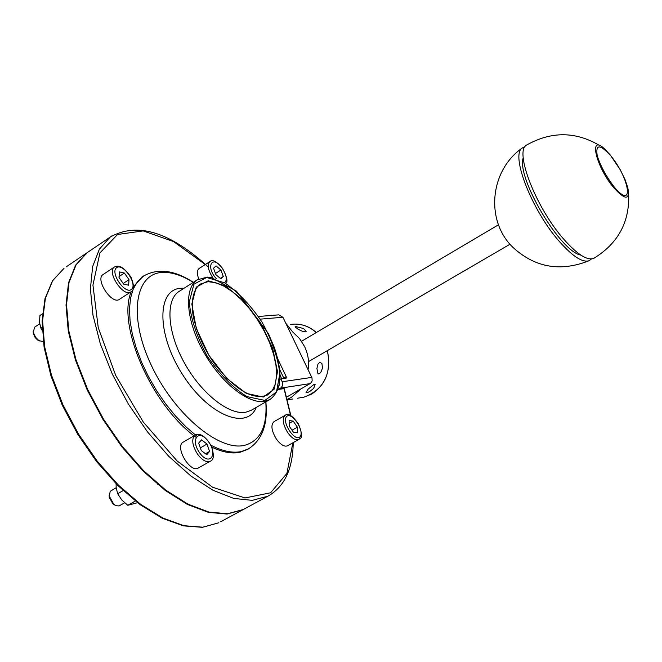 <?xml version="1.0" encoding="UTF-8"?>
<svg xmlns="http://www.w3.org/2000/svg" width="662" height="662" viewBox="0 0 662 662"><rect width="100%" height="100%" fill="white"/><g stroke="black" fill="none" stroke-linecap="round" stroke-linejoin="round"><path stroke-width="0.99" d="M290.899 415.753L284.263 388.602L278.404 389.405L281.375 387.551L282.616 385.375L282.616 382.744L280.911 378.904L286.249 378.11L286.207 376.637L283.766 378.052L283.932 378.465M277.841 359.102L286.207 376.637M283.766 378.052L279.678 369.479M278.404 389.405L278.172 388.925M280.043 374.634L281.573 378.805M211.766 447.098C222.457 452.237 231.865 453.975 239.992 452.312L247.563 449.415M142.802 276.509L133.467 286.696M131.258 291.611C116.611 325.034 151.855 405.732 195.985 437.259M220.669 521.764L242.863 509.748L227.066 514.043L208.323 512.33L187.42 504.427L165.31 490.484L143.091 471.013L121.924 446.908L102.941 419.377L87.169 389.86L75.443 359.938L68.302 331.182L66.018 305.033L68.55 282.724L75.592 265.189L86.639 253.025L66.167 266.894M285.876 323.395L292.935 332.208L299.497 338.489L304.603 346.582C307.896 353.657 309.195 361.104 308.509 368.933M300.846 388.958L291.23 397.448L287.333 399.327M297.917 329.064L295.029 326.896L295.757 326.556L303.568 328.526L306.183 331.389C305.025 332.324 302.269 331.554 297.917 329.064M288.16 399.774L292.786 398.971M308.037 389.223L314.193 384.217L315.145 384.589L313.631 388.337C309.882 391.705 307.358 393.071 306.051 392.425L308.037 389.223M316.899 368.511L317.983 364.141L319.936 362.089L321.931 363.645L322.46 367.741C321.5 371.945 320.019 374.013 318.017 373.947L316.899 368.511M280.911 378.904L279.96 379.45M279.629 382.785L279.165 385.342M286.737 397.059L310.569 383.339L312.15 380.923L312.001 377.87L282.939 317.263L278.76 314.855L258.494 316.469M245.163 508.507L243.376 509.475L227.579 513.762L208.844 512.049L187.942 504.138L165.839 490.186L143.613 470.715L122.445 446.602L103.454 419.063L87.69 389.537L75.948 359.615L68.807 330.851L66.514 304.71L69.038 282.401L76.08 264.858L87.119 252.702L89.262 251.254M600.219 145.888C576.18 131.39 551.736 131.059 526.878 144.895C513.679 150.266 535.798 207.86 563.966 239.429C577.545 254.68 587.542 260.96 593.955 258.254C618.258 243.268 629.827 221.753 628.643 193.718M580.905 255.143C560.259 251.734 516.211 177.35 523.228 157.788M591.456 258.95L589.097 260.72C582.568 262.814 572.754 256.508 559.638 241.796C532.016 210.913 510.063 154.478 522.368 147.924L524.991 146.782M198.774 278.95C196.821 273.77 196.904 270.311 199.022 268.557L199.113 268.499M213.528 268.201L216.052 265.901L220.926 270.022L223.301 276.451L220.802 278.793L215.903 274.664L213.528 268.201M220.926 270.022L215.473 273.497M220.289 278.354L223.301 276.451M287.548 445.774L287.44 445.832C284.271 446.966 280.614 444.74 276.459 439.171C271.445 430.805 270.601 424.979 273.944 421.694L285.223 415.297C281.921 418.558 282.79 424.392 287.838 432.791C291.992 438.393 295.641 440.635 298.785 439.518L300.159 438.352C302.567 437.731 301.988 432.915 298.43 423.903C292.414 415.637 288.011 412.765 285.223 415.297M293.183 421.082L297.395 427.189L297.544 432.783L293.465 432.278L289.228 426.129L289.104 420.527L293.183 421.082L289.162 423.349M292.033 430.201L297.395 427.189M124.63 502.797L119.036 505.95L115.974 505.694L113.847 504.287L109.313 496.252L110.198 491.32L116.181 487.737M198.343 467.993L198.236 468.051C190.681 473.131 175.529 448.985 182.307 442.646L194.223 435.737C191.508 440.098 192.609 446.229 197.524 454.115C202.216 460.305 206.445 462.688 210.226 461.265C213.9 459.999 214.281 454.984 211.385 446.205C205.774 436.531 200.387 432.766 195.24 434.909M109.172 495.143L109.23 497.352L112.879 503.807L114.807 505.032M209.589 451.418L206.759 454.711L201.281 450.565L198.666 443.118L201.529 439.858L206.974 444.012L209.589 451.418L205.493 453.751M200.346 447.884L206.974 444.012M43.287 341.691L38.785 340.533L35.566 337.239L33.34 332.448L34.532 327.227M130.795 291.95L119.524 299.274C112.11 305.298 94.84 279.447 103.049 274.565L103.231 274.44M33.166 331.447L33.323 333.582L35.111 337.438L37.701 340.078L39.472 340.971M123.629 284.122L118.986 277.444L119.392 271.908L124.398 273.042L128.999 279.678L128.635 285.214L123.629 284.122M123.19 283.485L128.999 279.678M119.052 276.567L124.398 273.042M42.484 313.796L39.935 315.493L39.505 322.286L40.804 327.98L42.285 330.628M40.804 327.98L42.136 327.094M116.098 483.806L116.156 487.472L117.654 493.736L121.841 500.033L127.816 505.296L137.489 502.715M117.654 493.736L123.124 490.6M127.816 505.296L135.321 501.035M264.61 401.346L269.939 399.509C281.549 390.812 283.03 373.517 274.399 347.624L268.391 333.532L236.417 291.115L211.17 277.486L207.256 277.113L197.202 279.869C183.821 288.367 186.047 320.292 203.201 351.141C220.206 382.04 248.093 404.374 264.61 401.346M264.85 400.427L246.943 396.604C232.858 387.742 219.618 374.253 207.223 356.139C196.771 336.809 190.78 318.794 189.266 302.087L193.933 284.18L206.643 277.477L224.608 282.806C238.072 292.025 250.534 305.108 261.995 322.055C271.809 340.011 277.767 357.132 279.852 373.409L276.484 391.978L264.85 400.427M208.199 280.762L196.2 287.151L191.831 304.098L196.275 328.451L208.811 355.155L226.793 378.457L246.314 393.393L263.253 397.051L274.283 389.107L277.502 371.556L272.578 348.013L260.605 322.915L243.798 300.813L225.188 285.769L208.199 280.762M179.402 291.239L178.914 291.545C165.326 300.184 167.254 332.051 184.259 362.685C201.116 393.385 229.044 415.413 245.759 412.227L251.155 410.341L269.939 399.509M207.976 281.681L215.498 282.649L223.789 286.075L232.478 291.768L241.208 299.464L249.615 308.823L257.353 319.448L264.113 330.901L269.624 342.717L273.646 354.418L276.004 365.515L276.575 375.536L275.318 384.043L272.256 390.646L267.481 395.007C253.083 400.584 235.49 390.216 214.703 363.893C204.575 349.991 197.417 334.161 193.213 316.395C190.913 300.556 193.196 289.799 200.073 284.13L207.976 281.681M284.031 388.536L290.618 415.595M292.844 442.828L286.903 473.404L270.593 492.785L245.014 497.956L212.618 487.24L177.168 461.017L143.306 422.083L115.742 375.503L98.257 327.69L92.937 285.09L99.912 252.934L117.571 234.489L143.199 230.906L173.535 241.556L205.286 264.535M111.919 235.887L110.198 237.07L99.408 249.102L92.639 266.579L90.396 288.897L92.97 315.12L100.376 344.041L112.35 374.187L128.312 403.969L147.436 431.814L168.686 456.234L190.913 476.019L212.957 490.252L233.727 498.42L252.28 500.356L267.845 496.227L243.376 509.475M218.849 522.748L202.829 527.2L183.912 525.694L162.885 518.04L140.725 504.378L118.515 485.213L97.413 461.414L78.571 434.173L62.989 404.921L51.487 375.205L44.611 346.607L42.591 320.54L45.397 298.248L52.703 280.647L63.991 268.367L52.455 280.862L44.991 298.653L42.111 321.07L44.081 347.161L50.916 375.743L62.369 405.401L77.901 434.578L96.702 461.737L117.77 485.469L139.98 504.585L162.198 518.222L183.366 525.86L202.522 527.324L218.849 522.748M290.37 324.463C299.869 323.056 308.5 325.762 316.279 332.564M327.301 350.661C331.397 369.76 326.184 384.233 311.645 394.097L303.941 397.15L299.886 397.829M282.939 317.263L260.249 319.134M248.747 448.753L241.307 451.567C232.511 453.354 222.267 451.178 210.566 445.038M196.854 436.126L186.179 427.048L175.744 416.274L165.814 404.085L156.662 390.795L148.536 376.761L141.66 362.362L136.207 347.98L132.309 334.004L130.058 320.797L129.487 308.691L130.58 297.966L133.285 288.88L137.497 281.623L143.902 275.789M193.263 282.384C182.364 275.541 172.368 272.214 163.274 272.396C135.412 272.554 127.931 315.046 150.729 364.042C173.138 413.105 218.592 451.484 244.344 445.385C260.323 441.016 267.473 426.527 265.785 401.908M256.31 407.37C246.636 431.078 207.611 414.834 182.083 373.815C156.158 333.077 157.01 288.458 181.537 288.26L184.036 288.276M311.802 377.398L282.26 381.742M310.172 383.604L280.605 388.131M605.44 149.778C588.121 132.309 595.295 166.104 613.98 187.967C625.507 200.421 630.1 200.247 627.766 187.437L624.945 179.303L620.186 169.654L610.273 154.991L605.44 149.778M610.546 155.537C630.116 179.071 634.361 211.186 614.195 186.941C606.268 176.622 600.616 166.236 597.24 155.777C595.444 144.093 599.88 144.018 610.546 155.537M225.792 283.344C228.084 282.004 227.008 277.039 222.581 268.441C216.681 261.399 212.428 259.123 209.821 261.622C206.991 264.767 208 270.17 212.85 277.825M216.524 278.892C204.939 266.529 212.576 253.803 222.482 268.59C226.669 275.475 227.389 280.158 224.625 282.657M300.176 436.606C295.6 442.861 281.615 422.579 286.464 416.704C291.139 410.697 304.851 430.631 300.176 436.606M199.494 452.634C189.779 438.765 199.287 428.215 208.737 441.984C218.328 455.555 209.159 466.52 199.494 452.634M114.236 267.15C106.483 272.339 123.703 297.776 130.935 291.851C134.262 290.345 134.303 285.529 131.059 277.403C124.729 267.903 119.168 264.444 114.402 267.026L114.236 267.15M116.504 267.746C122.892 262.516 137.886 284.139 131.506 289.36C125.226 294.88 109.9 272.835 116.504 267.746M197.202 279.869L179.369 291.255M293.216 442.621C292.861 469.027 284.403 486.893 267.845 496.227M208.265 266.968C169.786 231.791 137.092 221.828 110.198 237.07L87.119 252.702M295.831 324.074C303.444 324.322 310.288 327.144 316.353 332.514M327.442 350.579C331.736 374.121 323.908 389.645 303.941 397.15L297.445 398.234M292.24 399.095L287.482 399.889M193.354 282.326C174.18 269.914 157.424 267.92 143.083 276.327L141.825 277.155M265.876 401.851C268.019 424.466 262.111 440.205 248.159 449.084L246.852 449.821M522.368 147.924C489.938 170.374 485.147 220.132 512.545 247.009C534.714 267.564 560.234 272.132 589.097 260.72M308.575 361.576L510.005 244.228M301.566 341.261L498.486 224.782M209.821 261.622L199.022 268.557M298.785 439.518L287.44 445.832M157.895 483.864L157.374 484.162M112.879 503.807L113.847 504.287M109.23 497.352L109.313 496.252M210.226 461.265L198.236 468.051M39.679 323.826L34.424 327.301M67.996 325.638L67.491 325.969M37.701 340.078L38.785 340.533M33.323 333.582L33.34 332.448M114.402 267.026L103.049 274.565"/></g></svg>

